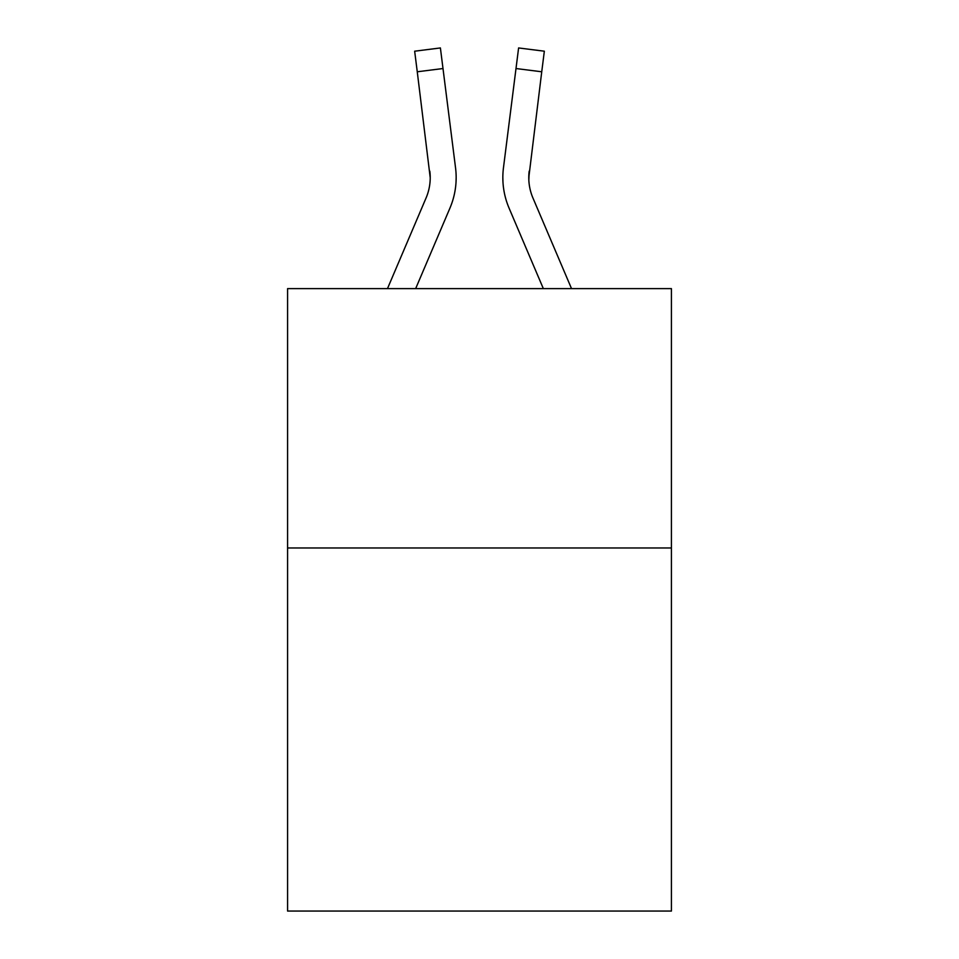 <?xml version="1.0" encoding="UTF-8"?>
<svg xmlns="http://www.w3.org/2000/svg" width="959" height="959" viewBox="0 0 959 959"><rect width="100%" height="100%" fill="white"/><g stroke="black" fill="none" stroke-linecap="round" stroke-linejoin="round"><path stroke-width="1.44" d="M671.42 547.973L671.42 911.05L287.58 911.05L287.58 288.623L671.42 288.623L671.42 547.973L287.58 547.973M415.655 288.623L449.939 208.103A77.799 77.799 -43.6 0 0 455.549 167.873L442.998 68.533L417.261 71.781L414.66 51.199L440.397 47.95L442.998 68.533M387.472 288.623L426.084 197.938A51.87 51.87 -23.4 0 0 430.219 177.715L417.261 71.781M456.064 181.395L456.16 177.966L456.064 181.395M455.153 164.756L455.549 167.873M571.528 288.623L532.916 197.938A51.87 51.87 23.4 0 1 528.781 177.703L541.739 71.781L516.002 68.533L518.603 47.95L544.34 51.199L541.739 71.781M543.345 288.623L509.061 208.103A77.799 77.799 43.6 0 1 503.451 167.873L516.002 68.533M528.841 180.16L529.188 171.122A51.87 51.87 43.6 0 0 532.916 197.938A51.87 51.87 43.6 0 1 528.781 177.715A51.87 51.87 43.6 0 0 532.916 197.938A51.87 51.87 43.6 0 1 528.781 177.715A51.87 51.87 43.6 0 0 532.916 197.938A51.87 51.87 43.6 0 1 528.781 177.715A51.87 51.87 43.6 0 0 532.916 197.938A51.87 51.87 43.6 0 1 528.781 177.715A51.87 51.87 43.6 0 0 532.916 197.938A51.87 51.87 43.6 0 1 528.781 177.715A51.87 51.87 43.6 0 0 532.916 197.938A51.87 51.87 43.6 0 1 528.781 177.715A51.87 51.87 43.6 0 0 532.916 197.938A51.87 51.87 43.6 0 1 528.781 177.715A51.87 51.87 43.6 0 0 532.916 197.938A51.87 51.87 43.6 0 1 528.781 177.715A51.87 51.87 43.6 0 0 532.916 197.938A51.87 51.87 43.6 0 1 528.781 177.715A51.87 51.87 43.6 0 0 532.916 197.938A51.87 51.87 43.6 0 1 528.781 177.715A51.87 51.87 43.6 0 0 532.916 197.938A51.87 51.87 43.6 0 1 528.781 177.715A51.87 51.87 43.6 0 0 532.916 197.938A51.87 51.87 43.6 0 1 528.781 177.715A51.87 51.87 43.6 0 0 532.916 197.938A51.87 51.87 43.6 0 1 528.781 177.715A51.87 51.87 43.6 0 0 532.916 197.938A51.87 51.87 43.6 0 1 528.781 177.715A51.87 51.87 43.6 0 0 532.916 197.938A51.87 51.87 43.6 0 1 528.781 177.715A51.87 51.87 43.6 0 0 532.916 197.938A51.87 51.87 43.6 0 1 528.781 177.715A51.87 51.87 43.6 0 0 532.916 197.938A51.87 51.87 43.6 0 1 528.781 177.715A51.87 51.87 43.6 0 0 532.916 197.938A51.87 51.87 43.6 0 1 528.781 177.715A51.87 51.87 43.6 0 0 532.916 197.938A51.87 51.87 43.6 0 1 528.781 177.715A51.87 51.87 43.6 0 0 532.916 197.938A51.87 51.87 43.6 0 1 528.781 177.715A51.87 51.87 43.6 0 0 532.916 197.938A51.87 51.87 43.6 0 1 528.781 177.715A51.87 51.87 43.6 0 0 532.916 197.938A51.87 51.87 43.6 0 1 528.781 177.715A51.87 51.87 43.6 0 0 532.916 197.938A51.87 51.87 43.6 0 1 528.781 177.715A51.87 51.87 43.6 0 0 532.916 197.938A51.87 51.87 43.6 0 1 528.781 177.715A51.87 51.87 43.6 0 0 532.916 197.938A51.87 51.87 43.6 0 1 528.781 177.715A51.87 51.87 43.6 0 0 532.916 197.938A51.87 51.87 43.6 0 1 528.781 177.715A51.87 51.87 43.6 0 0 532.916 197.938A51.87 51.87 43.6 0 1 528.781 177.715A51.87 51.87 43.6 0 0 532.916 197.938A51.87 51.87 43.6 0 1 528.781 177.715A51.87 51.87 43.6 0 0 532.916 197.938A51.87 51.87 43.6 0 1 528.781 177.715A51.87 51.87 43.6 0 0 532.916 197.938A51.87 51.87 43.6 0 1 528.781 177.715M426.084 197.938A51.87 51.87 -43.6 0 0 430.219 177.727A51.87 51.87 -43.6 0 1 426.084 197.938A51.87 51.87 -43.6 0 0 430.219 177.727A51.87 51.87 -43.6 0 1 426.084 197.938A51.87 51.87 -43.6 0 0 430.219 177.727A51.87 51.87 -43.6 0 1 426.084 197.938A51.87 51.87 -43.6 0 0 430.219 177.727A51.87 51.87 -43.6 0 1 426.084 197.938A51.87 51.87 -43.6 0 0 430.219 177.727A51.87 51.87 -43.6 0 1 426.084 197.938A51.87 51.87 -43.6 0 0 430.219 177.727A51.87 51.87 -43.6 0 1 426.084 197.938A51.87 51.87 -43.6 0 0 430.219 177.727A51.87 51.87 -43.6 0 1 426.084 197.938A51.87 51.87 -43.6 0 0 430.219 177.727A51.87 51.87 -43.6 0 1 426.084 197.938A51.87 51.87 -43.6 0 0 430.219 177.727A51.87 51.87 -43.6 0 1 426.084 197.938A51.87 51.87 -43.6 0 0 430.219 177.727A51.87 51.87 -43.6 0 1 426.084 197.938A51.87 51.87 -43.6 0 0 430.219 177.727A51.87 51.87 -43.6 0 1 426.084 197.938A51.87 51.87 -43.6 0 0 430.219 177.727A51.87 51.87 -43.6 0 1 426.084 197.938A51.87 51.87 -43.6 0 0 430.219 177.727A51.87 51.87 -43.6 0 1 426.084 197.938A51.87 51.87 -43.6 0 0 430.219 177.727A51.87 51.87 -43.6 0 1 426.084 197.938A51.87 51.87 -43.6 0 0 430.219 177.727A51.87 51.87 -43.6 0 1 426.084 197.938A51.87 51.87 -43.6 0 0 430.219 177.727A51.87 51.87 -43.6 0 1 426.084 197.938A51.87 51.87 -43.6 0 0 430.219 177.727A51.87 51.87 -43.6 0 1 426.084 197.938A51.87 51.87 -43.6 0 0 430.219 177.727A51.87 51.87 -43.6 0 1 426.084 197.938A51.87 51.87 -43.6 0 0 430.219 177.727A51.87 51.87 -43.6 0 1 426.084 197.938A51.87 51.87 -43.6 0 0 430.219 177.727A51.87 51.87 -43.6 0 1 426.084 197.938A51.87 51.87 -43.6 0 0 430.219 177.727A51.87 51.87 -43.6 0 1 426.084 197.938A51.87 51.87 -43.6 0 0 430.219 177.727A51.87 51.87 -43.6 0 1 426.084 197.938A51.87 51.87 -43.6 0 0 430.219 177.727A51.87 51.87 -43.6 0 1 426.084 197.938A51.87 51.87 -43.6 0 0 430.219 177.727A51.87 51.87 -43.6 0 1 426.084 197.938A51.87 51.87 -43.6 0 0 430.219 177.727A51.87 51.87 -43.6 0 1 426.084 197.938A51.87 51.87 -43.6 0 0 430.219 177.727A51.87 51.87 -43.6 0 1 426.084 197.938A51.87 51.87 -43.6 0 0 430.219 177.727A51.87 51.87 -43.6 0 1 426.084 197.938A51.87 51.87 -43.6 0 0 430.219 177.727A51.87 51.87 -43.6 0 1 426.084 197.938A51.87 51.87 -43.6 0 0 430.219 177.727A51.87 51.87 -43.6 0 1 426.084 197.938A51.87 51.87 -43.6 0 0 430.219 177.727L429.812 171.122A51.87 51.87 -43.6 0 1 426.084 197.938M456.16 177.583L456.064 181.419L456.16 177.583M502.936 181.419L502.84 177.583M503.451 167.873L503.847 164.756"/></g></svg>
